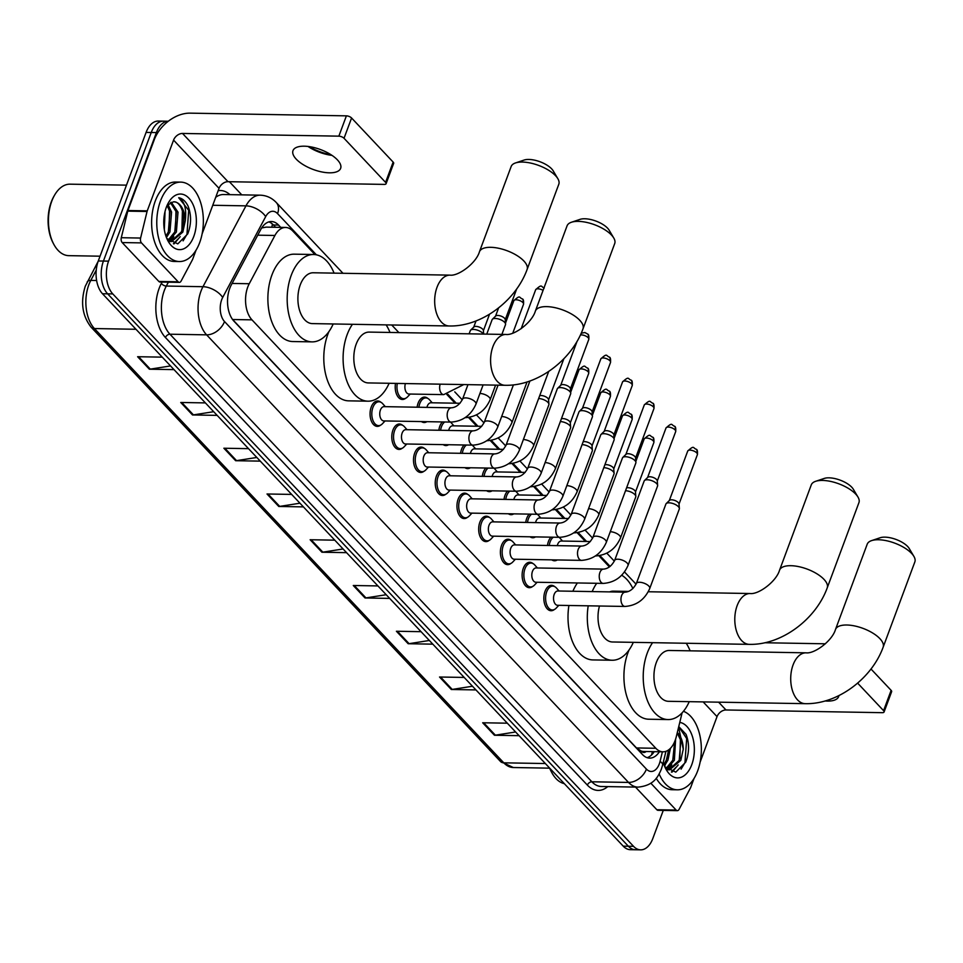 <?xml version="1.0" encoding="UTF-8"?>
<svg xmlns="http://www.w3.org/2000/svg" width="963" height="963" viewBox="0 0 963 963"><rect width="100%" height="100%" fill="white"/><g stroke="black" fill="none" stroke-linecap="round" stroke-linejoin="round"><path stroke-width="1.44" d="M417.111 407.205A12.712 7.451 -89 0 1 418.111 403.148A12.712 7.451 -89 0 1 424.599 397.105A12.712 7.451 -89 0 1 427.837 398.429M438.839 430.256A12.712 7.451 -89 0 1 439.826 426.2A12.712 7.451 -89 0 1 442.402 421.95M460.567 453.296A12.712 7.451 -89 0 1 461.554 449.24A12.712 7.451 -89 0 1 464.13 444.99M482.282 476.348A12.712 7.451 -89 0 1 483.282 472.279A12.712 7.451 -89 0 1 485.846 468.03M504.01 499.388A12.712 7.451 -89 0 1 504.997 495.331A12.712 7.451 -89 0 1 507.573 491.082M525.738 522.428A12.712 7.451 -89 0 1 526.725 518.371A12.712 7.451 -89 0 1 529.301 514.122M547.453 545.479A12.712 7.451 -89 0 1 548.453 541.423A12.712 7.451 -89 0 1 551.017 537.173M402.281 448.204A12.712 7.451 -89 0 1 399.007 449.42A12.712 7.451 -89 0 1 392.639 442.86A12.712 7.451 -89 0 1 392.952 430.064A12.712 7.451 -89 0 1 399.452 424.009A12.712 7.451 -89 0 1 402.678 425.345M424.009 471.244A12.712 7.451 -89 0 1 420.735 472.472A12.712 7.451 -89 0 1 414.355 465.911A12.712 7.451 -89 0 1 414.68 453.104A12.712 7.451 -89 0 1 421.168 447.061A12.712 7.451 -89 0 1 424.406 448.385M445.737 494.296A12.712 7.451 -89 0 1 442.45 495.512A12.712 7.451 -89 0 1 436.083 488.951A12.712 7.451 -89 0 1 436.395 476.155A12.712 7.451 -89 0 1 442.896 470.1A12.712 7.451 -89 0 1 446.134 471.437M467.452 517.336A12.712 7.451 -89 0 1 464.178 518.563A12.712 7.451 -89 0 1 457.81 511.991A12.712 7.451 -89 0 1 458.123 499.195A12.712 7.451 -89 0 1 464.623 493.14A12.712 7.451 -89 0 1 467.849 494.476M380.566 425.165A12.712 7.451 -89 0 1 377.279 426.38A12.712 7.451 -89 0 1 370.911 419.82A12.712 7.451 -89 0 1 371.236 407.024A12.712 7.451 -89 0 1 377.725 400.969A12.712 7.451 -89 0 1 380.963 402.305M489.18 540.387A12.712 7.451 -89 0 1 485.906 541.603A12.712 7.451 -89 0 1 479.526 535.043A12.712 7.451 -89 0 1 479.851 522.235A12.712 7.451 -89 0 1 486.339 516.192A12.712 7.451 -89 0 1 489.577 517.516M510.908 563.427A12.712 7.451 -89 0 1 507.621 564.643A12.712 7.451 -89 0 1 501.254 558.083A12.712 7.451 -89 0 1 501.567 545.287A12.712 7.451 -89 0 1 508.067 539.232A12.712 7.451 -89 0 1 511.293 540.568M532.623 586.467A12.712 7.451 -89 0 1 529.349 587.695A12.712 7.451 -89 0 1 522.969 581.134A12.712 7.451 -89 0 1 523.294 568.326A12.712 7.451 -89 0 1 529.782 562.272A12.712 7.451 -89 0 1 533.021 563.608M554.351 609.519A12.712 7.451 -89 0 1 551.077 610.735A12.712 7.451 -89 0 1 544.697 604.174A12.712 7.451 -89 0 1 545.022 591.378A12.712 7.451 -89 0 1 551.51 585.323A12.712 7.451 -89 0 1 554.748 586.66M314.985 254.605L292.728 230.988A23.834 13.976 91 0 0 285.59 227.461A23.834 13.976 91 0 0 274.912 235.478L249.248 283.736A23.834 13.976 91 0 0 247.756 287.07A23.834 13.976 91 0 0 251.969 319.848L655.839 748.287A23.834 13.976 91 0 0 662.977 751.814A23.834 13.976 91 0 0 676.279 736.743L682.105 712.813M662.977 751.814L643.669 751.477A23.834 13.976 -89 0 1 641.262 751.08L641.466 751.296A7.945 4.659 91 0 0 646.125 751.513M285.59 227.461L266.197 227.124L262.213 227.846A23.834 12.663 -152 0 0 261.936 227.557M251.969 319.848L232.625 319.523L636.495 747.95L641.262 751.08M609.423 566.942L598.866 555.747M585.396 541.459L577.15 532.708M563.668 518.407L555.422 509.656M541.952 495.367L533.695 486.616M520.225 472.315L511.979 463.564M498.497 449.276L490.251 440.524M476.781 426.236L468.536 417.485M455.054 403.184L446.808 394.433M405.712 398.249A12.712 7.451 -89 0 1 402.438 399.476A12.712 7.451 -89 0 1 395.516 383.394M426.91 421.674A12.712 7.451 -89 0 1 424.165 422.516A12.712 7.451 -89 0 1 421.445 421.589M448.626 444.725A12.712 7.451 -89 0 1 445.881 445.556A12.712 7.451 -89 0 1 443.173 444.629M470.353 467.765A12.712 7.451 -89 0 1 467.609 468.608A12.712 7.451 -89 0 1 464.9 467.669M492.081 490.817A12.712 7.451 -89 0 1 489.336 491.648A12.712 7.451 -89 0 1 486.616 490.721M513.797 513.857A12.712 7.451 -89 0 1 511.052 514.687A12.712 7.451 -89 0 1 508.344 513.761M535.524 536.897A12.712 7.451 -89 0 1 532.78 537.739A12.712 7.451 -89 0 1 530.059 536.812M557.252 559.948A12.712 7.451 -89 0 1 554.507 560.779A12.712 7.451 -89 0 1 551.787 559.852M280.739 227.376L278.56 225.065A23.834 13.976 91 0 0 271.422 221.538A23.834 13.976 91 0 0 260.732 229.555L231.228 285.048A23.834 13.976 91 0 0 229.736 288.394A23.834 13.976 91 0 0 233.949 321.173L642.538 754.595A23.834 13.976 91 0 0 649.664 758.122A23.834 13.976 91 0 0 659.402 751.742M668.671 767.872A31.779 18.634 -89 0 1 667.889 769.606A31.779 18.634 -89 0 0 668.671 767.872M170.692 239.594A31.779 18.634 -89 0 1 169.909 241.328A31.779 18.634 -89 0 0 170.692 239.594M156.391 132.581A23.834 13.976 -89 0 1 168.284 121.242L163.421 121.145A23.834 13.976 -89 0 0 151.239 132.497A23.834 13.976 -89 0 1 163.421 121.145L158.269 121.061A23.834 13.976 -89 0 0 146.087 132.413L151.239 132.497L103.426 261.057L151.239 132.497L156.391 132.581L108.578 261.142L103.426 261.057A23.834 13.976 -89 0 0 107.639 293.835A23.834 13.976 -89 0 1 103.426 261.057L98.286 260.973L146.087 132.413M663.278 810.401L652.83 838.508A23.834 13.976 -89 0 1 640.66 849.848A23.834 13.976 -89 0 1 633.522 846.321L112.791 293.92A23.834 13.976 -89 0 1 108.578 261.142M229.387 181.718L241.773 194.851M640.66 849.848L630.368 849.679A23.834 13.976 -89 0 1 623.23 846.152L628.37 846.236L107.639 293.835L628.37 846.236A23.834 13.976 -89 0 0 635.508 849.763A23.834 13.976 -89 0 1 628.37 846.236L633.522 846.321M654.25 751.658A23.834 13.976 -89 0 1 647.1 757.676M268.846 221.899A23.834 13.976 -89 0 1 273.408 224.981L275.599 227.292M169.548 239.209A31.779 18.634 91 0 0 170.018 238.03M667.54 767.487A31.779 18.634 91 0 0 667.997 766.295M515.614 731.988L495.367 735.178A6.356 4.418 136.7 0 1 494.44 735.25L519.081 735.672M507.32 723.189L482.68 722.768L494.44 735.25M472.484 686.234L452.225 689.424A6.356 4.418 136.7 0 1 451.31 689.496L475.951 689.917M464.19 677.434L439.537 677.013L451.31 689.496M429.354 640.479L409.094 643.669A6.356 4.418 136.7 0 1 408.168 643.729L432.82 644.163M421.06 631.68L396.407 631.259L408.168 643.729M386.223 594.725L365.964 597.915A6.356 4.418 136.7 0 1 365.037 597.975L389.69 598.408M377.929 585.925L353.277 585.504L365.037 597.975M170.559 365.94L150.3 369.13A6.356 4.418 136.7 0 1 149.373 369.202L174.026 369.623M162.266 357.141L137.613 356.719L149.373 369.202M213.69 411.707L193.431 414.884A6.356 4.418 136.7 0 1 192.504 414.957L217.157 415.378M205.396 402.907L180.743 402.474L192.504 414.957M256.82 457.461L236.561 460.639A6.356 4.418 136.7 0 1 235.646 460.711L260.287 461.133M248.526 448.662L223.873 448.228L235.646 460.711M299.95 503.216L279.703 506.394A6.356 4.418 136.7 0 1 278.776 506.466L303.417 506.887M291.657 494.416L267.016 493.983L278.776 506.466M343.081 548.97L322.834 552.16A6.356 4.418 136.7 0 1 321.907 552.22L346.56 552.654M334.787 540.171L310.146 539.737L321.907 552.22M623.23 846.152L102.499 293.751A23.834 13.976 -89 0 1 98.286 260.973M337.399 159.858A25.423 10.605 -159.6 0 0 312.096 147.122A25.423 10.605 -159.6 0 0 292.993 150.637A25.423 10.605 -159.6 0 0 296.231 159.148A25.423 10.605 -159.6 0 0 321.522 171.883A25.423 10.605 -159.6 0 0 340.637 168.369A25.423 10.605 -159.6 0 0 337.399 159.858M178.155 281.786A3.972 2.323 91 0 0 179.335 282.376L160.039 282.039A3.972 2.323 -89 0 1 158.847 281.449L178.155 281.786L141.489 242.893L122.181 242.556A3.972 2.323 -89 0 1 121.29 237.717L127.766 211.138A3.972 2.323 -89 0 1 127.947 210.524L154.261 139.767A31.779 22.065 136.7 0 1 190.06 113.153L346.403 115.849A3.972 1.661 20.4 0 1 351.579 117.992L344.032 138.287A3.972 1.661 -159.6 0 0 338.844 136.156L182.513 133.448A7.945 5.513 -43.3 0 0 173.569 140.104L147.255 210.849A3.972 2.323 91 0 0 147.062 211.475L140.598 238.054A3.972 2.323 91 0 0 141.489 242.893M158.847 281.449L122.181 242.556M308.918 146.569A31.779 13.253 -159.6 0 0 331.248 154.874M202.122 233.865L219.046 188.351A7.945 5.513 -43.3 0 1 228.002 181.694L384.333 184.402A3.972 1.661 -159.6 0 0 386.091 183.704A3.972 1.661 -159.6 0 0 385.585 182.38L393.145 162.085L351.579 117.992M393.145 162.085A3.972 1.661 20.4 0 1 393.65 163.409L386.091 183.704M385.585 182.38L344.032 138.287M179.335 282.376A3.972 2.323 91 0 0 181.116 281.04L192.492 259.661A3.972 2.323 91 0 0 192.732 259.107L196.055 250.163M332.006 155.38A25.423 10.605 20.4 0 1 308.004 146.448M100.056 256.194L68.782 255.652A35.751 20.957 -89 0 1 53.808 244.313L53.218 243.206A34.162 20.03 -89 0 1 51.256 202.013A34.162 20.03 -89 0 1 54.036 196.079L54.662 194.995A35.751 20.957 -89 0 1 70.022 184.174L126.478 185.149M53.808 244.313A35.751 20.957 -89 0 1 51.761 201.195A35.751 20.957 -89 0 1 54.662 194.995M199.666 242.628A39.712 23.293 -89 0 1 179.371 261.539A39.712 23.293 -89 0 1 159.461 241.039A39.712 23.293 -89 0 1 160.46 201.038A39.712 23.293 -89 0 1 180.755 182.115A39.712 23.293 -89 0 1 200.665 202.627A39.712 23.293 -89 0 1 199.666 242.628M179.371 261.539L174.231 261.454A39.712 23.293 -89 0 1 154.309 240.943A39.712 23.293 -89 0 1 155.308 200.942A39.712 23.293 -89 0 1 175.603 182.031L180.755 182.115M166.816 238.463L177.794 243.88L187.737 233.889C191.384 224.343 191.493 215.074 188.062 206.082C185.594 201.195 182.476 198.414 178.697 197.728C184.487 201.074 186.69 208.79 185.269 220.876A19.862 11.64 -89 0 0 173.978 201.869A19.862 11.64 -89 0 0 173.256 201.893L167.105 205.384M166.334 207.274A27.807 16.299 -89 0 1 168.597 202.447A27.807 16.299 -89 0 1 190.325 199.895A27.807 16.299 -89 0 1 193.792 236.392A27.807 16.299 -89 0 1 167.935 240.81A27.807 16.299 -89 0 1 166.334 207.274M168.14 240.172L174.785 231.975L176.398 212.137L170.451 202.603M168.657 240.738L176.385 231.999L178.011 212.161L171.294 202.254M165.925 236.152L168.344 231.854L169.97 212.029L167.093 205.42M166.43 237.536L169.957 231.89L171.57 212.053L167.935 204.457M163.842 225.234L164.216 215.796M164.324 229.651L165.034 211.535M169.464 241.484L171.619 241.544L182.826 232.107L185.269 220.876M170.812 241.496L181.213 232.083C187.219 219.383 181.453 200.292 173.256 201.893M168.994 241.063L171.619 241.544M170.355 241.424L173.785 236.537M174.002 243.904L180.213 236.645M163.782 224.03L164.047 217.144M169.031 230.097L169.548 210.56M175.459 230.205L175.988 210.68M173.412 243.747L177.962 239.053M181.899 230.313L182.416 210.789M183.09 240.87L186.954 234.394L188.688 210.271L178.697 197.728M515.518 162.94L524.113 160.051A17.478 7.295 20.4 0 1 551.655 168.85A17.478 7.295 20.4 0 1 553.219 170.872L557.842 178.673A25.423 10.605 -159.6 0 0 555.567 175.723A25.423 10.605 -159.6 0 0 515.518 162.94A25.423 10.605 -159.6 0 0 511.16 166.503L479.454 251.764A25.423 10.605 20.4 0 1 498.569 248.249A25.423 10.605 20.4 0 1 523.86 260.985A25.423 10.605 20.4 0 1 527.098 269.484L558.805 184.234A25.423 10.605 -159.6 0 0 557.842 178.673M479.454 251.764C476.191 263.176 458.376 276.321 450.022 275.141L313.24 272.77A25.423 14.902 91 0 0 300.251 284.879A25.423 14.902 91 0 0 299.613 310.483A25.423 14.902 91 0 0 312.361 323.604L449.131 325.976C481.283 326.854 515.674 301.058 527.098 269.484M333.186 323.965A43.684 25.616 -89 0 1 312.048 341.877A43.684 25.616 -89 0 1 290.128 319.319A43.684 25.616 -89 0 1 291.235 275.31A43.684 25.616 -89 0 1 313.553 254.509A43.684 25.616 -89 0 1 334.077 273.131M312.048 341.877L292.74 341.54A43.684 25.616 -89 0 1 270.832 318.982A43.684 25.616 -89 0 1 271.927 274.973A43.684 25.616 -89 0 1 294.257 254.172L313.553 254.509M571.432 222.248L580.027 219.371A17.478 7.295 20.4 0 1 607.569 228.159A17.478 7.295 20.4 0 1 609.134 230.193L613.756 237.993A25.423 10.605 -159.6 0 0 611.481 235.044A25.423 10.605 -159.6 0 0 571.432 222.248A25.423 10.605 -159.6 0 0 567.075 225.824L535.368 311.085A25.423 10.605 20.4 0 1 554.483 307.558A25.423 10.605 20.4 0 1 579.774 320.294A25.423 10.605 20.4 0 1 583.012 328.804L614.719 243.543A25.423 10.605 -159.6 0 0 613.756 237.993M535.368 311.085C532.106 322.497 514.29 335.642 505.936 334.462L369.154 332.091A25.423 14.902 91 0 0 356.166 344.2A25.423 14.902 91 0 0 355.528 369.792A25.423 14.902 91 0 0 368.275 382.925L505.057 385.284C537.198 386.175 571.589 360.379 583.012 328.804M389.112 383.286A43.684 25.616 -89 0 1 367.962 401.186A43.684 25.616 -89 0 1 346.054 378.628A43.684 25.616 -89 0 1 347.149 334.63A43.684 25.616 -89 0 1 352.446 324.302M367.962 401.186L348.654 400.849A43.684 25.616 -89 0 1 326.746 378.29A43.684 25.616 -89 0 1 327.853 334.293A43.684 25.616 -89 0 1 328.937 331.573M386.127 324.88A43.684 25.616 -89 0 1 389.991 332.452M815.637 481.307L824.244 478.43A17.478 7.295 20.4 0 1 851.786 487.23A17.478 7.295 20.4 0 1 853.338 489.252L857.973 497.052A25.423 10.605 -159.6 0 0 855.698 494.103A25.423 10.605 -159.6 0 0 815.637 481.307A25.423 10.605 -159.6 0 0 811.279 484.883L779.573 570.144A25.423 10.605 20.4 0 1 798.688 566.629A25.423 10.605 20.4 0 1 823.991 579.365A25.423 10.605 20.4 0 1 827.229 587.863L858.936 502.614A25.423 10.605 -159.6 0 0 857.973 497.052M599.48 606.016A25.423 14.902 91 0 0 612.48 641.984L749.262 644.355C781.414 645.234 815.805 619.438 827.229 587.863M633.317 642.345A43.684 25.616 -89 0 1 612.167 660.245A43.684 25.616 -89 0 1 588.212 605.823M612.167 660.245L592.871 659.92A43.684 25.616 -89 0 1 568.916 605.486M628.598 591.414L613.371 591.15A25.423 14.902 91 0 0 609.639 591.884M592.185 591.583A43.684 25.616 -89 0 1 596.699 583.301M621.677 575.224A43.684 25.616 -89 0 1 632.896 588.549M572.889 591.258A43.684 25.616 -89 0 1 577.403 582.964M871.551 540.628L880.158 537.751A17.478 7.295 20.4 0 1 907.7 546.539A17.478 7.295 20.4 0 1 909.265 548.573L913.887 556.373A25.423 10.605 -159.6 0 0 911.612 553.424A25.423 10.605 -159.6 0 0 871.551 540.628A25.423 10.605 -159.6 0 0 867.206 544.203L835.499 629.465A25.423 10.605 20.4 0 1 854.602 625.938A25.423 10.605 20.4 0 1 879.905 638.674A25.423 10.605 20.4 0 1 883.143 647.184L914.85 561.923A25.423 10.605 -159.6 0 0 913.887 556.373M835.499 629.465C832.237 640.877 814.421 654.021 806.055 652.83L669.285 650.47A25.423 14.902 91 0 0 656.297 662.568A25.423 14.902 91 0 0 655.659 688.172A25.423 14.902 91 0 0 668.406 701.305L805.176 703.664C837.329 704.555 871.72 678.759 883.143 647.184M689.231 701.666A43.684 25.616 -89 0 1 668.081 719.566A43.684 25.616 -89 0 1 646.173 697.007A43.684 25.616 -89 0 1 647.28 653.01A43.684 25.616 -89 0 1 652.577 642.682M668.081 719.566L648.785 719.229A43.684 25.616 -89 0 1 626.877 696.67A43.684 25.616 -89 0 1 627.972 652.673A43.684 25.616 -89 0 1 629.068 649.953M686.246 643.26A43.684 25.616 -89 0 1 690.11 650.832M475.963 404.135C470.991 415.246 462.758 421.228 451.238 422.095L383.816 420.927A7.15 4.189 -89 0 1 380.229 417.244A7.15 4.189 -89 0 1 380.409 410.045A7.15 4.189 -89 0 1 384.056 406.639L451.491 407.806C455.981 407.409 459.676 404.532 462.565 399.151A7.15 2.985 20.4 0 1 467.934 398.164A7.15 2.985 20.4 0 1 475.048 401.74A7.15 2.985 20.4 0 1 475.265 401.98A7.15 2.985 20.4 0 1 475.963 404.135L483.113 384.911M385.056 420.951L382.407 423.768A11.917 6.982 -89 0 1 378.579 425.61A11.917 6.982 -89 0 1 372.609 419.459A11.917 6.982 -89 0 1 372.91 407.457A11.917 6.982 -89 0 1 379.001 401.788A11.917 6.982 -89 0 1 382.756 403.762L385.296 406.663M486.748 334.125L492.105 319.716A7.15 2.985 20.4 0 1 492.43 319.222A7.15 2.985 20.4 0 1 495.271 318.464A7.15 2.985 20.4 0 1 504.6 322.304A7.15 2.985 20.4 0 1 505.575 324.11A7.15 2.985 20.4 0 1 505.503 324.7L501.904 334.39M495.476 316.346A5.164 2.155 20.4 0 1 495.704 315.996A5.164 2.155 20.4 0 1 497.763 315.443A5.164 2.155 20.4 0 1 504.492 318.211A5.164 2.155 20.4 0 1 505.214 319.523L505.575 324.11M497.69 427.175C492.719 438.285 484.473 444.28 472.965 445.147L405.543 443.979A7.15 4.189 -89 0 1 401.956 440.284A7.15 4.189 -89 0 1 402.137 433.085A7.15 4.189 -89 0 1 405.784 429.679L473.206 430.846C477.708 430.461 481.404 427.572 484.281 422.191A7.15 2.985 20.4 0 1 489.661 421.204A7.15 2.985 20.4 0 1 496.776 424.791A7.15 2.985 20.4 0 1 496.98 425.02A7.15 2.985 20.4 0 1 497.69 427.175L513.411 384.887M406.771 444.003L404.135 446.808A11.917 6.982 -89 0 1 400.307 448.65A11.917 6.982 -89 0 1 394.336 442.499A11.917 6.982 -89 0 1 394.637 430.497A11.917 6.982 -89 0 1 400.716 424.827A11.917 6.982 -89 0 1 404.484 426.802L407.024 429.703M519.406 450.227C514.447 461.337 506.201 467.32 494.681 468.187L427.259 467.019A7.15 4.189 -89 0 1 423.672 463.335A7.15 4.189 -89 0 1 423.852 456.125A7.15 4.189 -89 0 1 427.512 452.73L494.934 453.898C499.436 453.501 503.119 450.624 506.008 445.243A7.15 2.985 20.4 0 1 511.389 444.244A7.15 2.985 20.4 0 1 518.503 447.831A7.15 2.985 20.4 0 1 518.708 448.06A7.15 2.985 20.4 0 1 519.406 450.227L548.705 371.441M428.499 467.043L425.863 469.86A11.917 6.982 -89 0 1 422.035 471.701A11.917 6.982 -89 0 1 416.052 465.55A11.917 6.982 -89 0 1 416.353 453.549A11.917 6.982 -89 0 1 422.444 447.867A11.917 6.982 -89 0 1 426.2 449.841L428.74 452.742M541.134 473.266C536.162 484.377 527.929 490.372 516.409 491.238L448.987 490.071A7.15 4.189 -89 0 1 445.4 486.375A7.15 4.189 -89 0 1 445.58 479.177A7.15 4.189 -89 0 1 449.227 475.77L516.662 476.938C521.152 476.553 524.847 473.664 527.736 468.283A7.15 2.985 20.4 0 1 533.105 467.296A7.15 2.985 20.4 0 1 540.219 470.871A7.15 2.985 20.4 0 1 540.436 471.112A7.15 2.985 20.4 0 1 541.134 473.266L570.674 393.831A7.15 2.985 20.4 0 0 570.746 393.253A7.15 2.985 20.4 0 0 569.759 391.435A7.15 2.985 20.4 0 0 560.442 387.595A7.15 2.985 20.4 0 0 557.601 388.354A7.15 2.985 20.4 0 0 557.276 388.847L527.736 468.283M450.227 490.083L447.578 492.9A11.917 6.982 -89 0 1 443.75 494.741A11.917 6.982 -89 0 1 437.78 488.59A11.917 6.982 -89 0 1 438.081 476.589A11.917 6.982 -89 0 1 444.172 470.919A11.917 6.982 -89 0 1 447.927 472.893L450.467 475.794M560.647 385.477A5.164 2.155 20.4 0 1 560.875 385.128A5.164 2.155 20.4 0 1 562.934 384.574A5.164 2.155 20.4 0 1 569.663 387.355A5.164 2.155 20.4 0 1 570.373 388.655L570.746 393.253M562.861 496.306C557.89 507.417 549.644 513.411 538.136 514.278L470.702 513.11A7.15 4.189 -89 0 1 467.127 509.415A7.15 4.189 -89 0 1 467.308 502.217A7.15 4.189 -89 0 1 470.955 498.81L538.377 499.978C542.879 499.592 546.575 496.703 549.452 491.323A7.15 2.985 20.4 0 1 554.832 490.336A7.15 2.985 20.4 0 1 561.947 493.923A7.15 2.985 20.4 0 1 562.151 494.151A7.15 2.985 20.4 0 1 562.861 496.306L592.401 416.871A7.15 2.985 20.4 0 0 592.474 416.293A7.15 2.985 20.4 0 0 591.487 414.487A7.15 2.985 20.4 0 0 582.17 410.635A7.15 2.985 20.4 0 0 579.317 411.406A7.15 2.985 20.4 0 0 578.992 411.887L549.452 491.323M471.942 513.135L469.306 515.939A11.917 6.982 -89 0 1 465.478 517.793A11.917 6.982 -89 0 1 459.507 511.63A11.917 6.982 -89 0 1 459.808 499.628A11.917 6.982 -89 0 1 465.887 493.959A11.917 6.982 -89 0 1 469.655 495.933L472.195 498.834M582.362 408.517A5.164 2.155 20.4 0 1 582.603 408.168A5.164 2.155 20.4 0 1 584.661 407.614A5.164 2.155 20.4 0 1 591.39 410.394A5.164 2.155 20.4 0 1 592.101 411.707L592.474 416.293M584.577 519.358C579.606 530.469 571.372 536.451 559.852 537.318L492.43 536.15A7.15 4.189 -89 0 1 488.843 532.467A7.15 4.189 -89 0 1 489.023 525.268A7.15 4.189 -89 0 1 492.683 521.862L560.105 523.029C564.607 522.632 568.29 519.755 571.179 514.374A7.15 2.985 20.4 0 1 576.548 513.387A7.15 2.985 20.4 0 1 583.674 516.962A7.15 2.985 20.4 0 1 583.879 517.203A7.15 2.985 20.4 0 1 584.577 519.358L614.117 439.922A7.15 2.985 20.4 0 0 614.201 439.333A7.15 2.985 20.4 0 0 613.214 437.527A7.15 2.985 20.4 0 0 603.897 433.687A7.15 2.985 20.4 0 0 601.044 434.445A7.15 2.985 20.4 0 0 600.719 434.939L571.179 514.374M493.67 536.174L491.022 538.991A11.917 6.982 -89 0 1 487.206 540.833A11.917 6.982 -89 0 1 481.223 534.682A11.917 6.982 -89 0 1 481.524 522.68A11.917 6.982 -89 0 1 487.615 517.011A11.917 6.982 -89 0 1 491.371 518.985L493.911 521.886M604.09 431.568A5.164 2.155 20.4 0 1 604.319 431.219A5.164 2.155 20.4 0 1 606.377 430.666A5.164 2.155 20.4 0 1 613.118 433.434A5.164 2.155 20.4 0 1 613.828 434.746L614.201 439.333M606.305 542.398C601.333 553.508 593.088 559.503 581.58 560.37L514.158 559.202A7.15 4.189 -89 0 1 510.571 555.507A7.15 4.189 -89 0 1 510.751 548.308A7.15 4.189 -89 0 1 514.398 544.902L581.821 546.069C586.323 545.684 590.018 542.795 592.907 537.414A7.15 2.985 20.4 0 1 598.276 536.427A7.15 2.985 20.4 0 1 605.39 540.002A7.15 2.985 20.4 0 1 605.607 540.243A7.15 2.985 20.4 0 1 606.305 542.398L635.845 462.962A7.15 2.985 20.4 0 0 635.917 462.384A7.15 2.985 20.4 0 0 634.93 460.567A7.15 2.985 20.4 0 0 625.613 456.727A7.15 2.985 20.4 0 0 622.76 457.485A7.15 2.985 20.4 0 0 622.447 457.979L592.907 537.414M515.386 559.226L512.749 562.031A11.917 6.982 -89 0 1 508.921 563.873A11.917 6.982 -89 0 1 502.951 557.721A11.917 6.982 -89 0 1 503.252 545.72A11.917 6.982 -89 0 1 509.343 540.05A11.917 6.982 -89 0 1 513.098 542.025L515.638 544.926M625.818 454.608A5.164 2.155 20.4 0 1 626.046 454.259A5.164 2.155 20.4 0 1 628.105 453.705A5.164 2.155 20.4 0 1 634.834 456.486A5.164 2.155 20.4 0 1 635.544 457.786L635.917 462.384M628.02 565.45C623.061 576.56 614.815 582.543 603.307 583.409L535.873 582.242A7.15 4.189 -89 0 1 532.298 578.558A7.15 4.189 -89 0 1 532.467 571.348A7.15 4.189 -89 0 1 536.126 567.953L603.548 569.109C608.05 568.724 611.746 565.835 614.623 560.466A7.15 2.985 20.4 0 1 620.003 559.467A7.15 2.985 20.4 0 1 627.118 563.054A7.15 2.985 20.4 0 1 627.322 563.283A7.15 2.985 20.4 0 1 628.02 565.45L657.573 486.002A7.15 2.985 20.4 0 0 657.645 485.424A7.15 2.985 20.4 0 0 656.658 483.619A7.15 2.985 20.4 0 0 647.341 479.767A7.15 2.985 20.4 0 0 644.488 480.537A7.15 2.985 20.4 0 0 644.163 481.019L614.623 560.466M537.113 582.266L534.477 585.083A11.917 6.982 -89 0 1 530.649 586.924A11.917 6.982 -89 0 1 524.679 580.773A11.917 6.982 -89 0 1 524.967 568.772A11.917 6.982 -89 0 1 531.058 563.09A11.917 6.982 -89 0 1 534.826 565.064L537.366 567.965M647.533 477.66A5.164 2.155 20.4 0 1 647.774 477.299A5.164 2.155 20.4 0 1 649.832 476.757A5.164 2.155 20.4 0 1 656.561 479.526A5.164 2.155 20.4 0 1 657.272 480.838L657.645 485.424M649.748 588.489C644.777 599.6 636.543 605.583 625.023 606.449L557.601 605.294A7.15 4.189 -89 0 1 554.014 601.598A7.15 4.189 -89 0 1 554.194 594.4A7.15 4.189 -89 0 1 557.854 590.993L625.276 592.161C629.766 591.776 633.461 588.887 636.35 583.506A7.15 2.985 20.4 0 1 641.719 582.519A7.15 2.985 20.4 0 1 648.833 586.094A7.15 2.985 20.4 0 1 649.05 586.335A7.15 2.985 20.4 0 1 649.748 588.489L679.288 509.054A7.15 2.985 20.4 0 0 679.372 508.476A7.15 2.985 20.4 0 0 678.385 506.658A7.15 2.985 20.4 0 0 669.056 502.818A7.15 2.985 20.4 0 0 666.215 503.577A7.15 2.985 20.4 0 0 665.89 504.07L636.35 583.506M558.841 605.306L556.193 608.122A11.917 6.982 -89 0 1 552.377 609.964A11.917 6.982 -89 0 1 546.394 603.813A11.917 6.982 -89 0 1 546.695 591.812A11.917 6.982 -89 0 1 552.786 586.142A11.917 6.982 -89 0 1 556.542 588.116L559.082 591.017M669.261 500.7A5.164 2.155 20.4 0 1 669.49 500.351A5.164 2.155 20.4 0 1 671.548 499.797A5.164 2.155 20.4 0 1 678.277 502.578A5.164 2.155 20.4 0 1 678.999 503.878L679.372 508.476M463.781 384.574L443.714 394.625L408.974 394.023A7.15 4.189 -89 0 1 405.411 383.563M469.113 333.824L470.281 330.67A7.15 2.985 20.4 0 1 470.606 330.177A7.15 2.985 20.4 0 1 473.459 329.418A7.15 2.985 20.4 0 1 483.402 334.065M410.202 394.048L407.566 396.852A11.917 6.982 -89 0 1 403.738 398.694A11.917 6.982 -89 0 1 397.286 383.418M473.652 327.3A5.164 2.155 20.4 0 1 473.892 326.951A5.164 2.155 20.4 0 1 475.951 326.397A5.164 2.155 20.4 0 1 482.68 329.177A5.164 2.155 20.4 0 1 483.39 330.478L483.679 334.077M426.922 407.373A7.15 4.189 -89 0 1 427.283 406.169A7.15 4.189 -89 0 1 430.943 402.775L460.001 403.268M426.32 421.674A11.917 6.982 -89 0 1 425.465 421.746A11.917 6.982 -89 0 1 424.611 421.638M418.881 407.241A11.917 6.982 -89 0 1 419.784 403.593A11.917 6.982 -89 0 1 425.875 397.912A11.917 6.982 -89 0 1 429.63 399.886L432.182 402.787M448.65 430.425A7.15 4.189 -89 0 1 449.011 429.221A7.15 4.189 -89 0 1 452.658 425.815L481.729 426.32M448.048 444.713A11.917 6.982 -89 0 1 447.181 444.786A11.917 6.982 -89 0 1 446.338 444.689M440.597 430.28A11.917 6.982 -89 0 1 441.511 426.633A11.917 6.982 -89 0 1 444.677 421.987M450.479 422.083A11.917 6.982 -89 0 1 451.358 422.938L453.898 425.839M470.377 453.465A7.15 4.189 -89 0 1 470.738 452.261A7.15 4.189 -89 0 1 474.386 448.854L503.444 449.36M469.763 467.753A11.917 6.982 -89 0 1 468.909 467.837A11.917 6.982 -89 0 1 468.054 467.729M462.324 453.332A11.917 6.982 -89 0 1 463.239 449.685A11.917 6.982 -89 0 1 466.405 445.026M539.677 395.721A5.164 2.155 20.4 0 1 541.11 395.528A5.164 2.155 20.4 0 1 547.851 398.309A5.164 2.155 20.4 0 1 548.561 399.621L548.934 404.207A7.15 2.985 20.4 0 1 548.85 404.785L533.61 445.785C528.639 456.895 520.393 462.89 508.885 463.757A7.15 4.189 -89 0 1 508.572 463.733M538.63 398.55A7.15 2.985 20.4 0 1 548.934 404.207M472.207 445.135A11.917 6.982 -89 0 1 473.086 445.977L475.626 448.878M492.093 476.516A7.15 4.189 -89 0 1 492.454 475.313A7.15 4.189 -89 0 1 496.114 471.906L525.172 472.412M491.491 490.805A11.917 6.982 -89 0 1 490.636 490.877A11.917 6.982 -89 0 1 489.782 490.769M484.052 476.372A11.917 6.982 -89 0 1 484.955 472.725A11.917 6.982 -89 0 1 488.121 468.078M561.405 418.761A5.164 2.155 20.4 0 1 562.837 418.58A5.164 2.155 20.4 0 1 569.566 421.349A5.164 2.155 20.4 0 1 570.277 422.661L570.65 427.247A7.15 2.985 20.4 0 1 570.578 427.837L555.326 468.837C550.355 479.947 542.121 485.93 530.601 486.797A7.15 4.189 -89 0 1 530.3 486.772M560.346 421.589A7.15 2.985 20.4 0 1 570.65 427.247M493.923 468.174A11.917 6.982 -89 0 1 494.801 469.029L497.341 471.93M513.821 499.556A7.15 4.189 -89 0 1 514.182 498.353A7.15 4.189 -89 0 1 517.829 494.946L546.9 495.451M513.207 513.845A11.917 6.982 -89 0 1 512.352 513.917A11.917 6.982 -89 0 1 511.509 513.821M505.768 499.412A11.917 6.982 -89 0 1 506.682 495.764A11.917 6.982 -89 0 1 509.848 491.118M583.121 441.812A5.164 2.155 20.4 0 1 584.565 441.62A5.164 2.155 20.4 0 1 591.294 444.4A5.164 2.155 20.4 0 1 592.004 445.7L592.377 450.299A7.15 2.985 20.4 0 1 592.305 450.877L577.054 491.876C572.082 502.987 563.837 508.982 552.329 509.848A7.15 4.189 -89 0 1 552.016 509.824M582.073 444.641A7.15 2.985 20.4 0 1 592.377 450.299M515.65 491.214A11.917 6.982 -89 0 1 516.529 492.069L519.069 494.97M535.548 522.596A7.15 4.189 -89 0 1 535.909 521.392A7.15 4.189 -89 0 1 539.557 517.998L568.615 518.491M534.934 536.897A11.917 6.982 -89 0 1 534.08 536.969A11.917 6.982 -89 0 1 533.225 536.86M527.495 522.464A11.917 6.982 -89 0 1 528.398 518.816A11.917 6.982 -89 0 1 531.576 514.17M604.848 464.852A5.164 2.155 20.4 0 1 606.281 464.66A5.164 2.155 20.4 0 1 613.01 467.44A5.164 2.155 20.4 0 1 613.732 468.752L614.105 473.339A7.15 2.985 20.4 0 1 614.021 473.916L598.769 514.928C593.81 526.039 585.564 532.021 574.056 532.888A7.15 4.189 -89 0 1 573.743 532.864M603.801 467.681A7.15 2.985 20.4 0 1 614.105 473.339M537.378 514.266A11.917 6.982 -89 0 1 538.257 515.109L540.797 518.01M557.264 545.648A7.15 4.189 -89 0 1 557.625 544.444A7.15 4.189 -89 0 1 561.285 541.037L590.343 541.543M556.662 559.936A11.917 6.982 -89 0 1 555.807 560.009A11.917 6.982 -89 0 1 554.953 559.9M549.223 545.503A11.917 6.982 -89 0 1 550.126 541.856A11.917 6.982 -89 0 1 553.292 537.21M626.576 487.892A5.164 2.155 20.4 0 1 628.008 487.711A5.164 2.155 20.4 0 1 634.737 490.48A5.164 2.155 20.4 0 1 635.448 491.792L635.821 496.378A7.15 2.985 20.4 0 1 635.749 496.968L620.497 537.968C615.526 549.079 607.292 555.073 595.772 555.94A7.15 4.189 -89 0 1 595.471 555.916M625.517 490.733A7.15 2.985 20.4 0 1 635.821 496.378M559.094 537.306A11.917 6.982 -89 0 1 559.972 538.161L562.512 541.062M676.134 810.064A3.972 2.323 91 0 0 677.326 810.653L658.03 810.316A3.972 2.323 -89 0 1 656.838 809.727L676.134 810.064L650.844 783.232M656.838 809.727L635.496 787.084M764.791 642.754L825.375 643.802M700.113 762.142L717.038 716.628A7.945 5.513 -43.3 0 1 725.982 709.972L882.325 712.68A3.972 1.661 -159.6 0 0 884.082 711.982A3.972 1.661 -159.6 0 0 883.577 710.658L891.124 690.351L870.985 668.996M891.124 690.351A3.972 1.661 20.4 0 1 891.63 691.687L884.082 711.982M883.577 710.658L857.636 683.128M825.062 700.968A25.423 10.605 -159.6 0 0 838.629 696.634A25.423 10.605 -159.6 0 0 838.881 695.599M677.326 810.653A3.972 2.323 91 0 0 679.108 809.317L690.471 787.939A3.972 2.323 91 0 0 690.724 787.385L694.046 778.441M564.306 783.641A35.751 20.957 -89 0 1 551.799 772.591L551.209 771.483A34.162 20.03 -89 0 1 549.632 768.161M551.799 772.591A35.751 20.957 -89 0 1 549.837 768.281M683.441 711.296A39.712 23.293 -89 0 1 697.657 770.906A39.712 23.293 -89 0 1 677.362 789.816A39.712 23.293 -89 0 1 659.149 773.951M677.362 789.816L672.222 789.732A39.712 23.293 -89 0 1 656.224 778.273M664.795 766.741L675.785 772.157L685.716 762.166C689.376 752.609 689.484 743.34 686.053 734.36L678.759 726.596M678.602 727.234L683.261 749.154A19.862 11.64 -89 0 0 677.314 732.494M679.77 722.406A27.807 16.299 -89 0 1 691.771 764.658A27.807 16.299 -89 0 1 665.927 769.076A27.807 16.299 -89 0 1 663.266 762.335M666.119 768.45L672.764 760.24L674.666 741.666M666.649 769.016L674.377 760.276L675.617 739.103M663.916 764.429L666.336 760.132L668.743 749.816M664.422 765.802L667.937 760.156L670.417 748.347M667.443 769.762L669.61 769.822L680.805 760.385L683.261 749.154M668.804 769.762L679.204 760.349L680.817 740.523L677.206 732.963M666.986 769.341L669.61 769.822M664.542 766.103L665.337 764.694M668.346 769.702L671.777 764.815M671.993 772.17L678.205 764.923M667.022 758.375L668.43 750.033M673.45 758.483L674.545 741.955M671.392 772.013L675.942 767.33M679.89 758.591L680.408 739.066M681.082 769.148L684.946 762.672L686.679 738.537L678.734 726.656M232.083 283.447L249.248 283.736M651.506 755.016L652.144 752.753A23.834 6.922 -166.3 0 0 652.107 751.622M272.348 223.958A23.834 16.552 136.7 0 1 271.831 227.22M641.466 751.296A23.834 16.552 136.7 0 1 640.852 752.813M257.747 235.177L274.912 235.478M636.495 747.95L655.839 748.287M316.394 254.822L277.561 213.63A15.889 9.317 91 0 0 265.68 216.615L222.694 297.459A15.889 9.317 91 0 0 221.707 299.686A15.889 9.317 91 0 0 224.511 321.534L646.426 769.112A15.889 9.317 91 0 0 659.306 763.9A15.889 9.317 91 0 0 660.064 761.42L662.4 751.802M646.426 769.112A15.889 11.026 -43.3 0 1 628.526 782.425L206.612 334.847A31.779 18.634 -89 0 1 200.99 291.139A31.779 18.634 -89 0 1 202.976 286.697L166.31 286.059A31.779 18.634 91 0 0 164.324 290.513A31.779 18.634 91 0 0 169.945 334.209L591.86 781.787A31.779 18.634 91 0 0 601.381 786.494L638.048 787.132A31.779 18.634 -89 0 1 628.526 782.425L591.86 781.787A3.972 2.757 136.7 0 0 587.382 785.122L165.467 337.544A3.972 2.757 136.7 0 1 169.945 334.209L206.612 334.847A15.889 11.026 -43.3 0 0 224.511 321.534M638.048 787.132C654.202 785.495 658.066 776.623 661.328 769.22L662.628 764.959A15.889 4.61 -166.3 0 0 660.064 761.42M165.467 337.544A35.751 20.957 -89 0 1 159.148 288.37A35.751 20.957 -89 0 1 161.375 283.375L162.073 282.075M218.192 190.674A35.751 20.957 -89 0 1 229.928 194.646M607.761 786.602A35.751 20.957 -89 0 1 587.382 785.122M112.791 293.92L102.499 293.751M222.694 297.459A15.889 8.438 -152 0 0 202.976 286.697L245.962 205.853L212.751 205.275M265.68 216.615A15.889 8.438 -152 0 0 245.962 205.853A31.779 18.634 -89 0 1 260.215 195.176L223.536 194.538A31.779 18.634 91 0 0 215.724 197.295M168.369 282.183L166.31 286.059A3.972 2.107 28 0 1 161.375 283.375M610.121 566.413L599.913 555.579M586.611 541.471L578.185 532.539M564.896 518.431L556.47 509.487M543.168 495.391L534.742 486.447M521.44 472.339L513.014 463.408M499.725 449.3L491.299 440.356M477.997 426.248L469.571 417.316M456.269 403.208L447.843 394.264M277.561 213.63A15.889 11.026 -43.3 0 0 276.261 202.507C271.843 197.86 266.486 195.417 260.215 195.176M273.408 224.981L278.56 225.065M96.24 270.146L90.787 280.402A31.779 18.634 91 0 0 88.801 284.855A31.779 18.634 91 0 0 94.422 328.552A7.945 5.513 136.7 0 1 91.16 327.239C82.288 315.876 80.326 302.213 85.274 286.24L98.13 261.382M87.2 281.942A7.945 4.225 -152 0 1 90.787 280.402L96.613 280.51M135.988 329.274L94.422 328.552L503.793 762.828A31.779 18.634 91 0 0 513.303 767.523L500.519 761.504A7.945 5.513 -43.3 0 0 503.793 762.828L545.359 763.539M322.834 552.16L311.145 539.762M279.703 506.394L268.015 494.007M236.561 460.639L224.885 448.252M193.431 414.884L181.742 402.498M150.3 369.13L138.612 356.731M365.964 597.915L354.276 585.516M409.094 643.669L397.418 631.271M452.225 689.424L440.548 677.025M495.367 735.178L483.679 722.78M228.002 181.694L182.513 133.448M219.046 188.351L173.569 140.104M127.947 210.524L147.255 210.849M338.844 136.156L346.403 115.849M147.062 211.475L127.766 211.138M121.29 237.717L140.598 238.054M450.022 275.141A25.423 14.902 91 0 0 437.033 287.239A25.423 14.902 91 0 0 441.523 322.208A25.423 14.902 91 0 0 449.131 325.976M505.936 334.462A25.423 14.902 91 0 0 492.948 346.56A25.423 14.902 91 0 0 497.438 381.529A25.423 14.902 91 0 0 505.057 385.284M779.573 570.144C776.322 581.556 758.507 594.701 750.141 593.521A25.423 14.902 91 0 0 737.152 605.619A25.423 14.902 91 0 0 741.654 640.588A25.423 14.902 91 0 0 749.262 644.355M806.055 652.83A25.423 14.902 91 0 0 793.067 664.939A25.423 14.902 91 0 0 797.569 699.908A25.423 14.902 91 0 0 805.176 703.664M451.238 422.095A7.15 4.189 -89 0 1 449.324 421.264A7.15 4.189 -89 0 1 447.831 411.213A7.15 4.189 -89 0 1 451.491 407.806M544.264 287.985C540.725 286.95 542.614 283.351 535.669 289.719A5.164 2.155 20.4 0 1 543.072 290.357M472.965 445.147A7.15 4.189 -89 0 1 471.051 444.304A7.15 4.189 -89 0 1 469.559 434.253A7.15 4.189 -89 0 1 473.206 430.846M494.681 468.187A7.15 4.189 -89 0 1 492.767 467.356A7.15 4.189 -89 0 1 491.274 457.293A7.15 4.189 -89 0 1 494.934 453.898M580.412 334.98A5.164 2.155 20.4 0 1 588.14 337.688A5.164 2.155 20.4 0 1 588.79 339.409L570.397 388.883M581.207 333.234L584.842 332.524L587.707 334.077A5.164 3.587 136.7 0 1 588.14 337.688M516.409 491.238A7.15 4.189 -89 0 1 514.495 490.396A7.15 4.189 -89 0 1 513.002 480.344A7.15 4.189 -89 0 1 516.662 476.938M610.518 362.461C610.771 359.199 610.41 357.417 609.435 357.117C605.896 356.081 607.785 352.482 600.84 358.862A5.164 2.155 20.4 0 1 604.716 358.14A5.164 2.155 20.4 0 1 609.856 360.728A5.164 2.155 20.4 0 1 610.518 362.461L592.125 411.923M609.435 357.117A5.164 3.587 136.7 0 1 609.856 360.728M538.136 514.278A7.15 4.189 -89 0 1 536.222 513.448A7.15 4.189 -89 0 1 534.73 503.384A7.15 4.189 -89 0 1 538.377 499.978M632.246 385.501C632.498 382.251 632.137 380.469 631.162 380.156C627.623 379.121 629.513 375.534 622.567 381.902A5.164 2.155 20.4 0 1 626.444 381.192A5.164 2.155 20.4 0 1 631.584 383.78A5.164 2.155 20.4 0 1 632.246 385.501L613.84 434.975M631.162 380.156A5.164 3.587 136.7 0 1 631.584 383.78M559.852 537.318A7.15 4.189 -89 0 1 557.938 536.487A7.15 4.189 -89 0 1 556.445 526.436A7.15 4.189 -89 0 1 560.105 523.029M653.961 408.541C654.226 405.291 653.865 403.509 652.878 403.208C649.339 402.161 651.229 398.574 644.283 404.942A5.164 2.155 20.4 0 1 648.171 404.231A5.164 2.155 20.4 0 1 653.311 406.819A5.164 2.155 20.4 0 1 653.961 408.541L635.568 458.015M652.878 403.208A5.164 3.587 136.7 0 1 653.311 406.819M581.58 560.37A7.15 4.189 -89 0 1 579.666 559.527A7.15 4.189 -89 0 1 578.173 549.476A7.15 4.189 -89 0 1 581.821 546.069M675.689 431.593C675.942 428.33 675.581 426.549 674.606 426.248C671.067 425.213 672.956 421.613 666.011 427.993A5.164 2.155 20.4 0 1 669.887 427.271A5.164 2.155 20.4 0 1 675.027 429.859A5.164 2.155 20.4 0 1 675.689 431.593L657.284 481.055M674.606 426.248A5.164 3.587 136.7 0 1 675.027 429.859M603.307 583.409A7.15 4.189 -89 0 1 601.381 582.579A7.15 4.189 -89 0 1 599.901 572.516A7.15 4.189 -89 0 1 603.548 569.109M697.405 454.632C697.669 451.382 697.308 449.601 696.333 449.288C692.794 448.252 694.672 444.665 687.726 451.033A5.164 2.155 20.4 0 1 691.615 450.323A5.164 2.155 20.4 0 1 696.755 452.911A5.164 2.155 20.4 0 1 697.405 454.632L679.011 504.106M696.333 449.288A5.164 3.587 136.7 0 1 696.755 452.911M625.023 606.449A7.15 4.189 -89 0 1 623.109 605.619A7.15 4.189 -89 0 1 621.616 595.567A7.15 4.189 -89 0 1 625.276 592.161M443.714 394.625A7.15 4.189 -89 0 1 441.8 393.783A7.15 4.189 -89 0 1 440.151 384.165M523.523 304.284C523.788 301.022 523.427 299.24 522.44 298.939C518.913 297.904 520.79 294.305 513.845 300.685A5.164 2.155 20.4 0 1 517.733 299.962A5.164 2.155 20.4 0 1 522.873 302.551A5.164 2.155 20.4 0 1 523.523 304.284L512.798 333.126M522.44 298.939A5.164 3.587 136.7 0 1 522.873 302.551M479.935 393.47A7.15 2.985 20.4 0 1 489.457 397.55A7.15 2.985 20.4 0 1 490.155 399.705C485.196 410.816 476.95 416.798 465.43 417.665A7.15 4.189 -89 0 1 465.129 417.641L465.43 417.665M501.651 416.51A7.15 2.985 20.4 0 1 511.184 420.59A7.15 2.985 20.4 0 1 511.883 422.745C506.911 433.856 498.678 439.85 487.158 440.717A7.15 4.189 -89 0 1 486.857 440.693M523.378 439.549A7.15 2.985 20.4 0 1 532.9 443.63A7.15 2.985 20.4 0 1 533.61 445.785M588.694 373.415C588.959 370.153 588.598 368.384 587.611 368.071C584.072 367.035 585.961 363.436 579.016 369.816A5.164 2.155 20.4 0 1 582.904 369.094A5.164 2.155 20.4 0 1 588.044 371.682A5.164 2.155 20.4 0 1 588.694 373.415L570.301 422.889M587.611 368.071A5.164 3.587 136.7 0 1 588.044 371.682M545.094 462.601A7.15 2.985 20.4 0 1 554.628 466.682A7.15 2.985 20.4 0 1 555.326 468.837M610.422 396.455C610.674 393.205 610.313 391.423 609.338 391.122C605.799 390.075 607.689 386.488 600.743 392.856A5.164 2.155 20.4 0 1 604.62 392.146A5.164 2.155 20.4 0 1 609.76 394.734A5.164 2.155 20.4 0 1 610.422 396.455L592.016 445.929M609.338 391.122A5.164 3.587 136.7 0 1 609.76 394.734M566.822 485.641A7.15 2.985 20.4 0 1 576.356 489.722A7.15 2.985 20.4 0 1 577.054 491.876M632.137 419.507C632.402 416.245 632.041 414.463 631.066 414.162C627.527 413.127 629.405 409.528 622.459 415.908A5.164 2.155 20.4 0 1 626.347 415.185A5.164 2.155 20.4 0 1 631.487 417.773A5.164 2.155 20.4 0 1 632.137 419.507L613.744 468.969M631.066 414.162A5.164 3.587 136.7 0 1 631.487 417.773M588.549 508.693A7.15 2.985 20.4 0 1 598.071 512.761A7.15 2.985 20.4 0 1 598.769 514.928M653.865 442.547C654.118 439.297 653.757 437.515 652.782 437.202C649.243 436.167 651.132 432.58 644.187 438.947A5.164 2.155 20.4 0 1 648.075 438.237A5.164 2.155 20.4 0 1 653.203 440.825A5.164 2.155 20.4 0 1 653.865 442.547L635.472 492.021M652.782 437.202A5.164 3.587 136.7 0 1 653.203 440.825M610.265 531.732A7.15 2.985 20.4 0 1 619.799 535.813A7.15 2.985 20.4 0 1 620.497 537.968M725.982 709.972L718.627 702.171M717.038 716.628L703.159 701.907M652.144 752.753L652.408 751.622M687.052 644.548L686.703 643.272M636.062 584.192L624.493 571.926M614.334 561.152L606.81 553.171M592.618 538.112L585.095 530.131M570.89 515.061L563.367 507.08M549.163 492.021L541.651 484.04M527.447 468.969L519.924 461M505.719 445.929L498.196 437.948M484.004 422.889L476.48 414.909M462.276 399.838L454.753 391.857M398.899 332.608L391.7 324.976M342.972 273.287L276.261 202.507M662.628 764.959L665.951 751.321M500.519 761.504L91.16 327.239M513.303 767.523L549.704 768.161M648.255 591.751L750.141 593.521M378.579 425.61L374.703 425.538M495.704 315.996L492.43 319.222M516.686 288.948L505.226 319.752M379.001 401.788L375.113 401.715M462.565 399.151L467.958 384.646M498.629 307.871L495.548 316.153M400.307 448.65L396.431 448.589M400.716 424.827L396.84 424.755M484.281 422.191L498.052 385.164M535.669 289.719L521.176 328.684M422.035 471.701L418.147 471.629M422.444 447.867L418.568 447.807M506.008 445.243L529.903 380.999M443.75 494.741L439.874 494.681M560.875 385.128L557.601 388.354M444.172 470.919L440.284 470.847M577.042 341.396L560.719 385.284M588.79 339.409C589.055 336.159 588.694 334.378 587.707 334.077M465.478 517.793L461.602 517.721M582.603 408.168L579.317 411.406M465.887 493.959L462.011 493.899M600.84 358.862L582.446 408.324M487.206 540.833L483.318 540.761M604.319 431.219L601.044 434.445M487.615 517.011L483.739 516.938M622.567 381.902L604.162 431.376M508.921 563.873L505.045 563.812M626.046 454.259L622.76 457.485M509.343 540.05L505.455 539.978M644.283 404.942L625.89 454.416M530.649 586.924L526.773 586.852M647.774 477.299L644.488 480.537M531.058 563.09L527.182 563.03M666.011 427.993L647.605 477.455M552.377 609.964L548.489 609.892M669.49 500.351L666.215 503.577M552.786 586.142L548.91 586.07M687.726 451.033L669.333 500.507M473.892 326.951L470.606 330.177M403.738 398.694L399.862 398.634M489.541 314.203L483.402 330.706M476.023 320.92L473.724 327.107M425.465 421.746L421.589 421.674M490.155 399.705L495.584 385.128M425.875 397.912L421.999 397.851M513.845 300.685L505.503 323.123M447.181 444.786L443.305 444.725M511.883 422.745L527.05 381.962M468.909 467.837L465.033 467.765M563.849 358.766L548.573 399.838M490.636 490.877L486.748 490.805M579.016 369.816L570.674 392.254M512.352 513.917L508.476 513.857M600.743 392.856L592.389 415.306M534.08 536.969L530.204 536.897M622.459 415.908L614.117 438.346M555.807 560.009L551.919 559.948M644.187 438.947L635.845 461.397"/></g></svg>
